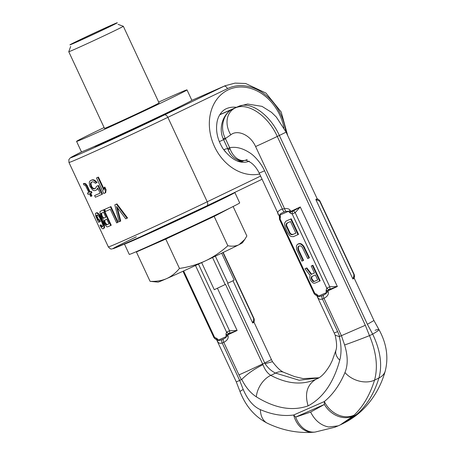 <?xml version="1.0" encoding="UTF-8"?>
<svg xmlns="http://www.w3.org/2000/svg" width="455" height="455" viewBox="0 0 455 455"><rect width="100%" height="100%" fill="white"/><g stroke="black" fill="none" stroke-linecap="round" stroke-linejoin="round"><path stroke-width="0.68" d="M120.194 221.312L116.543 206.507L125.739 218.821A68.807 1.155 155 0 0 127.013 218.241L127.559 217.979L116.946 203.897A68.091 1.143 155 0 1 115.36 204.613L114.831 204.869L119.091 221.801A68.807 1.155 155 0 0 120.194 221.312L120.723 221.056L117.424 207.707M110.923 206.598A68.091 1.143 155 0 1 105.133 209.158L104.616 209.408L105.543 211.399A68.807 1.155 155 0 0 110.292 209.3L116.634 222.899A68.807 1.155 155 0 0 117.669 222.438L118.192 222.188L110.923 206.598L110.4 206.849A68.807 1.155 155 0 1 104.616 209.408M103.985 209.658A68.091 1.143 155 0 1 100.845 211.023L99.878 211.859L100.515 215.568L101.863 218.173L103.205 219.589L103.41 221.488L104.957 224.804L106.84 226.783L107.59 226.863A68.807 1.155 155 0 0 110.736 225.498L111.253 225.248L103.985 209.658L103.467 209.909L110.736 225.498M99.713 221.841L98.786 219.85A68.807 1.155 155 0 1 98.07 220.14L96.443 216.461L96.54 215.243A68.807 1.155 155 0 0 97.319 214.925L99.099 216.563L102.136 222.819L102.921 225.265L102.728 226.533A68.807 1.155 155 0 1 101.948 226.852L100.39 225.117A68.807 1.155 155 0 1 99.958 225.288L101.71 228.131L102.875 228.842A68.807 1.155 155 0 0 103.66 228.524L104.047 227.176L103.825 225.68L100.424 217.592L100.959 217.336L99.258 214.481L98.24 213.321L96.932 212.673A68.091 1.143 155 0 1 96.159 212.991L95.362 213.748L95.698 215.971L98.564 222.302A68.807 1.155 155 0 0 99.713 221.841L100.259 221.579L99.332 219.589A68.091 1.143 155 0 1 98.627 219.873L97 216.193L97.086 214.982M100.959 217.336L104.36 225.424L104.508 227.739L103.66 228.524M102.75 226.488A68.091 1.143 155 0 1 102.494 226.59L100.942 224.85A68.091 1.143 155 0 1 100.515 225.015L99.958 225.288M96.505 177.956A68.807 1.155 -25 0 0 97.905 177.331L103.933 190.264L104.297 187.301L105.537 189.951L105.173 192.92A68.807 1.155 -25 0 1 103.774 193.54L96.505 177.956L97.029 177.7A68.091 1.143 -25 0 0 98.428 177.08L104.064 189.166M104.297 187.301L104.826 187.045L106.06 189.695L105.697 192.67L105.173 192.92M91.114 186.726L90.409 183.843L91.233 182.284A68.807 1.155 155 0 0 92.388 181.778L94.265 182.148L95.3 183.291A68.807 1.155 155 0 0 96.579 182.728L94.276 180.544L92.775 180.009L91.614 180.117A68.807 1.155 155 0 1 90.46 180.624L89.686 181.363L89.254 182.745L89.789 186.106L92.655 190.042L94.014 190.651L95.101 190.577A68.807 1.155 155 0 0 96.255 190.065L97.103 189.297L97.677 187.841L100.151 193.148A68.807 1.155 155 0 1 94.612 195.576L95.385 197.231A68.807 1.155 155 0 0 101.994 194.336L97.973 185.708L98.49 185.458A68.091 1.143 155 0 1 97.006 186.118L96.483 186.368L95.482 188.41A68.807 1.155 155 0 1 94.327 188.916L92.57 188.484L91.114 186.726L91.631 186.476L90.926 183.593L91.751 182.034M98.49 185.458L102.511 194.086L101.994 194.336M100.14 193.13A68.091 1.143 155 0 1 95.135 195.326L94.612 195.576M97.905 188.33L97.62 189.047L96.255 190.065M96.579 182.728L97.103 182.478L94.794 180.294L93.292 179.759L92.138 179.867A68.091 1.143 155 0 1 90.977 180.373L90.46 180.624M95.516 188.37A68.091 1.143 155 0 1 94.845 188.666L93.093 188.233L91.631 186.476M91.444 196.139L90.204 193.483A68.807 1.155 155 0 0 91.421 192.965L90.801 191.64A68.807 1.155 155 0 1 89.59 192.158L86.496 185.526L87.024 185.27L85.386 183.581L83.891 183.416L83.35 183.672L83.97 185.003L85.489 185.555L88.873 192.459A68.807 1.155 155 0 1 87.434 193.062L88.054 194.387A68.807 1.155 155 0 0 89.493 193.79L90.727 196.441A68.807 1.155 155 0 0 91.444 196.139L91.973 195.883L90.744 193.256M87.024 185.27L90.113 191.908A68.091 1.143 155 0 0 91.324 191.39L91.944 192.715L91.421 192.965M88.862 192.431A68.091 1.143 155 0 1 87.974 192.806L87.434 193.062M104.9 220.027L104.775 221.278L105.429 222.984L107.067 224.673A68.091 1.143 155 0 0 108.972 223.849A68.807 1.155 155 0 1 106.544 224.924L104.906 223.24L105.429 222.984M105.878 217.217A68.091 1.143 155 0 1 103.973 218.036L102.915 217.297L101.874 215.357L101.653 213.065M94.481 146.408A46.945 0.791 -25 0 0 94.395 146.527A46.945 0.791 -25 0 0 118.436 136.085A46.945 0.791 -25 0 0 162.571 115.422A46.945 0.791 -25 0 0 179.48 106.851A46.945 0.791 -25 0 0 179.327 106.84M284.028 128.054A45.153 36.241 66.3 0 0 228.08 89.931A45.153 36.241 66.3 0 0 212.815 142.569A45.153 36.241 66.3 0 0 259.634 174.026M127.013 218.241L116.412 204.158A68.807 1.155 155 0 1 114.831 204.869M110.4 206.849L117.669 222.438M103.467 209.909A68.807 1.155 155 0 1 100.322 211.274M108.978 223.871L106.817 219.225A68.807 1.155 155 0 1 104.377 220.283L104.246 221.528L104.906 223.24M101.812 216.603L103.45 218.292A68.807 1.155 155 0 0 105.89 217.234L103.569 212.263A68.807 1.155 155 0 1 101.129 213.315L101.351 215.607L101.812 216.603L102.341 216.352M100.424 217.592L98.724 214.737L97.706 213.577L96.392 212.934A68.807 1.155 155 0 1 95.607 213.253M97.973 185.708A68.807 1.155 155 0 1 96.483 186.368M86.496 185.526L84.852 183.837L83.35 183.672M116.412 204.158L116.946 203.897M106.544 224.924L107.067 224.673M106.032 224.747L106.555 224.491M105.486 224.184L106.009 223.928M104.599 222.575L105.122 222.319M104.246 221.528L104.775 221.278M104.172 220.766L104.701 220.51M101.351 215.607L101.874 215.357M100.999 214.567L101.528 214.311M100.925 213.799L101.454 213.549M103.45 218.292L103.973 218.036M102.938 218.11L103.461 217.86M102.392 217.547L102.915 217.297M98.786 219.85L99.332 219.589M98.07 220.14L98.627 219.873M96.835 217.484L97.387 217.223M96.443 216.461L97 216.193M96.369 215.704L96.921 215.442M101.948 226.852L102.494 226.59M101.471 226.653L102.022 226.385M100.93 226.078L101.482 225.811M100.39 225.117L100.942 224.85M103.968 228L104.508 227.739M104.047 227.176L104.582 226.914M103.825 225.68L104.36 225.424M103.416 224.269L103.945 224.014M102.745 222.563L103.274 222.307M99.548 215.977L100.077 215.721M98.724 214.737L99.258 214.481M97.706 213.577L98.24 213.321M97.006 213.076L97.546 212.815M96.392 212.934L96.932 212.673M97.905 177.331L98.428 177.08M105.537 189.951L106.06 189.695M94.327 188.916L94.845 188.666M93.423 188.91L93.946 188.66M92.57 188.484L93.093 188.233M91.751 187.648L92.268 187.392M90.801 186.061L91.324 185.811M90.517 184.992L91.034 184.741M90.409 183.843L90.926 183.593M90.642 182.938L91.159 182.694M95.533 181.59L96.05 181.34M94.276 180.544L94.794 180.294M92.775 180.009L93.292 179.759M91.614 180.117L92.138 179.867M97.103 189.297L97.62 189.047M90.801 191.64L91.324 191.39M89.59 192.158L90.113 191.908M85.585 184.32L86.114 184.065M84.852 183.837L85.386 183.581M84.289 183.678L84.818 183.422M223.712 149.763L224.087 149.598A35.837 21.368 64.3 0 1 227.71 148.603A18.638 14.679 82.6 0 0 243.59 160.592L243.59 160.592A18.638 18.638 0 0 0 244.659 160.416L244.659 160.416A18.638 12.564 -100.8 0 1 229.667 147.727C229.73 149.615 229.075 149.905 227.699 148.597A18.365 0.307 155 0 0 229.65 147.71M342.535 423.793L357.004 414.164A23.216 17.87 -127.5 0 0 360.252 412.037A23.216 17.87 -127.5 0 0 360.263 412.025C355.059 416.649 349.15 420.568 342.535 423.793L340.283 424.879L353.29 415.955A23.216 19.053 51.1 0 1 324.392 404.467L310.64 412.071L295.676 417.076A23.216 17.751 79.7 0 0 315.093 432.068A23.216 17.751 79.7 0 0 315.116 432.068L313.33 432.25A23.125 17.876 -98.8 0 1 313.307 432.25A23.125 17.876 -98.8 0 1 293.657 415.011L324.341 401.543C332.827 394.622 339.703 384.947 344.964 372.514C348.058 365.012 347.938 355.838 344.606 344.981L341.449 335.767L324 298.355L322.436 299.043C319.802 299.828 318.159 298.986 317.505 296.512L317.089 295.619L317.971 295.25L316.885 295.346A2.866 1.524 -53.5 0 1 316.708 294.243L318.386 296.142L317.505 296.512M219.742 114.779L233.688 108.665C224.389 111.981 217.934 126.291 223.013 138.394L227.699 148.575M219.833 114.62L237.271 106.948M353.29 415.955L354.195 415.091C363.164 406.48 369.949 394.826 374.556 380.118C378.094 367.111 376.399 352.289 369.483 335.648L365.325 325.285L277.271 136.454C267.932 115.468 247.583 101.909 235.116 108.034A21.931 17.193 52 0 0 230.793 134.834L225.396 138.519L229.656 147.727C235.929 146.499 242.566 148.159 249.567 152.698C255.864 156.48 262.472 165.756 264.56 170.784L282.384 209.01L284.591 208.737C287.412 208.276 289.323 208.862 290.318 210.494L290.734 211.387L289.039 212.149L290.847 211.7A2.866 1.524 126.5 0 0 290.296 213.156L288.624 211.256L290.318 210.494M280.314 217.82L280.388 215.943L279.455 216.33A0.876 0.87 75.1 0 1 279.535 216.728A2.866 1.644 5.5 0 0 280.314 217.82L280.064 218.889A2.866 1.996 20.4 0 1 279.421 216.989L280.388 215.943L279.973 215.056C279.37 214.385 280.792 213.344 284.233 211.939L285.956 211.353A5.244 3.475 -95 0 1 284.591 208.737L255.585 146.538C250.108 134.276 236.97 129.493 230.793 134.834M284.233 211.939A5.244 3.521 -98.9 0 1 282.384 209.01C277.681 210.654 276.566 212.798 279.04 215.442L279.455 216.33A18.638 0.313 155 0 1 279.364 216.341L259.179 173.042A18.638 0.313 -25 0 0 264.56 170.784M285.956 211.353L288.624 211.256L279.04 215.442M329.949 289.17A2.866 0.33 -98 0 0 329.75 286.752L337.343 286.502L329.949 289.17L327.646 290.62A2.866 1.592 -175.9 0 1 326.172 290.085L326.121 291.672L327.646 290.62A0.876 0.392 -114.5 0 1 327.816 290.91L328.231 291.803C328.891 294.266 327.481 296.45 324 298.355A5.244 4.209 66.3 0 1 323.431 295.096L321.867 295.784C319.74 296.626 318.58 296.745 318.386 296.142L326.536 292.565C326.73 293.168 325.695 294.01 323.431 295.096M365.325 325.285L339.276 336.609C341.421 345.135 341.586 352.995 339.777 360.178C333.572 382.683 323.016 397.915 308.109 405.86C292.315 411.394 275.053 408.38 256.324 396.817A19.144 12.052 -59.3 0 1 270.805 375.381C287.344 384.031 302.387 385.339 315.929 379.299C307.091 384.72 304.486 393.569 308.109 405.86M328.231 291.803L326.536 292.565L326.121 291.672L327.816 290.91A18.638 0.313 -25 0 0 337.343 286.502L300.26 206.974L295.198 212.656L292.19 213.981L290.296 213.156M326.167 290.085L326.781 288.163L329.75 286.752L295.198 212.656A2.866 0.301 47.8 0 0 293.458 210.915L292.775 211.217A2.866 2.093 101.8 0 0 292.19 213.981L326.781 288.163A2.866 2.133 -150.1 0 0 329.278 289.494M321.867 295.784A5.244 4.209 66.3 0 0 322.436 299.043L337.61 331.587A18.638 0.313 -25 0 1 334.197 332.969L316.816 295.687L316.248 295.21A2.866 2.093 -78.2 0 1 314.82 293.418L316.708 294.243M314.456 272.949L311.652 274.177L306.841 267.898L304.952 268.751L310.27 275.605L309.798 276.612L309.827 278.198L310.714 280.604L312.579 282.583L313.831 283.232L314.962 283.135L319.66 281.076L312.392 265.487L311.214 265.999L314.462 272.966L311.135 274.428L306.323 268.149L304.952 268.751M319.66 281.076L320.178 280.826L312.909 265.237L311.214 265.999M303.053 260.624L298.258 250.347L297.763 247.765L298.668 246.166L300.385 245.814L302.137 247.042L307.751 258.565L308.922 258.048L303.161 246.195L300.749 244.056L298.52 243.835L296.916 244.938L296.444 245.945L296.506 249.118L301.875 261.142L303.57 260.374L298.776 250.096L298.281 247.514L299.151 245.956M308.922 258.048L309.44 257.797L303.678 245.945L301.267 243.806L299.037 243.584L297.741 244.181M298.002 234.626L298.52 234.376L291.251 218.792L286.036 221.102L284.739 222.87L284.574 224.542L285.376 227.784L287.696 232.761L289.676 235.485L291.081 236.469L293.304 236.691L298.002 234.626L290.734 219.043L286.036 221.102M317.704 279.91L314.513 281.315L313.768 281.241L311.942 278.847L311.675 277.766L312.17 276.373M295.892 233.136L292.895 234.45L291.058 234.058L290.205 233.233L286.65 225.606L286.576 224.44L287.446 222.882M354.195 415.091A23.125 18.735 -129.8 0 1 324.341 401.543L324.392 404.467L295.676 417.076L293.657 415.011C283.146 416.433 272.056 414.647 260.391 409.648A20.816 14.145 -69.3 0 0 267.494 423.292L267.494 423.292C254.891 416.843 245.734 406.281 240.024 391.607L240.024 391.607A18.968 1.052 -24 0 1 243.22 389.497L239.671 380.454L222.222 343.036L223.786 342.348C227.273 340.454 228.683 338.27 228.023 335.796L227.608 334.908L225.907 335.671L227.437 334.618A2.866 1.592 -175.9 0 1 225.959 334.084L226.323 336.558L228.023 335.796M256.324 396.817C250.472 392.995 245.62 387.199 241.77 379.419L236.31 381.95L216.603 339.686A18.638 0.313 155 0 0 216.876 339.618L217.291 340.511C217.945 342.973 219.594 343.815 222.222 343.036A5.244 4.209 66.3 0 1 221.653 339.777L223.223 339.094C225.487 338.008 226.522 337.166 226.323 336.558L218.173 340.141C218.366 340.744 219.526 340.619 221.653 339.777M339.777 360.178A19.144 11.767 -166.9 0 1 335.961 350.174L332.275 360.531L330.137 364.87C325.638 372.474 321.281 377.11 317.072 378.776L315.929 379.299M212.548 257.513L225.157 284.546L225.521 284.369L262.62 363.937L264.696 362.936A18.638 0.313 -25 0 0 271.407 359.53L272.494 361.697C276.941 367.572 280.741 371.132 283.886 372.378L283.886 372.378A19.144 11.364 117.8 0 0 275.565 373.089L299.151 380.232L318.637 377.929M357.004 414.164L358.017 413.254A23.125 18.001 51.1 0 0 361.56 410.859A23.125 18.001 51.1 0 0 361.577 410.842C372.946 399.99 380.841 386.704 385.26 370.984L385.26 370.984C388.672 357.203 386.568 343.388 378.941 329.539L378.941 329.539A18.968 1.689 -26 0 0 375.113 330.29M344.964 372.514A20.816 14.52 -159.5 0 0 374.556 380.118L378.913 378.02A20.816 14.503 20.5 0 0 385.26 370.984M344.606 344.981A18.968 0.409 159.2 0 0 369.483 335.648L372.662 334.118L367.401 324.284L373.942 320.513L378.941 329.539A18.968 1.689 -26 0 1 372.662 334.118C380.425 350.35 382.513 364.984 378.913 378.02C374.459 392.654 367.492 404.398 358.017 413.254M310.64 412.071C314.809 420.403 320.786 425.374 328.584 426.989L338.088 425.886M255.585 146.538A18.638 0.307 155 0 0 277.271 136.454L279.347 135.453C269.917 114.512 250.318 100.589 238.187 106.555A21.931 17.705 -128.6 0 1 238.665 106.339L237.305 106.931M219.839 114.609L233.688 108.665C223.974 112.192 219.117 126.968 225.396 138.519L223.013 138.394M279.421 216.989L279.393 217.007A2.866 2.429 -160.8 0 0 279.381 217.041L279.467 219.276L314.121 293.6C315.287 294.914 315.98 295.449 316.191 295.204L316.885 295.346A0.876 0.859 -109.5 0 1 317.089 295.619A18.638 0.313 -25 0 1 316.816 295.687M314.399 293.492L314.82 293.418L280.064 218.889L279.7 219.077M279.393 217.007L279.364 216.341M339.276 336.609L335.153 335.164C336.751 342.291 337.024 347.296 335.961 350.174M373.942 320.513L354.235 278.25A18.638 0.313 155 0 1 352.898 279.012L315.815 199.489L319.148 201.002M354.252 277.465A2.866 2.502 -153.9 0 0 354.303 277.374A2.866 2.502 -153.9 0 0 354.121 275.019L352.898 279.012L354.252 277.465L354.235 278.25M354.223 277.539L354.354 274.831L319.842 200.82C318.676 199.506 317.988 198.966 317.772 199.21L317.152 198.727A18.638 0.313 -25 0 1 315.815 199.489L317.761 199.21A2.866 2.531 101.1 0 1 319.564 200.922L354.121 275.019L353.74 275.178M272.494 361.697L265.055 363.682C268.069 368.101 271.572 371.235 275.565 373.089L270.805 375.381C267.421 373.236 264.816 369.67 262.984 364.677C254.493 368.846 247.418 373.76 241.77 379.419M232.977 280.735L252.684 323.01L253.907 319.018L253.526 319.177M221.659 253.179L234.206 280.092A18.638 0.313 -25 0 1 227.961 283.198L227.597 283.374L264.696 362.936A17.205 10.255 -115.7 0 0 265.055 363.682M271.407 359.53L254.021 322.248A18.638 0.313 -25 0 1 252.684 323.01L254.044 321.463A2.866 2.502 -153.9 0 0 254.089 321.366A2.866 2.502 -153.9 0 0 253.907 319.018L222.927 252.576M223.189 252.445L254.146 318.83C254.408 320.695 254.39 321.543 254.089 321.372L254.044 321.463M217.291 340.511L218.173 340.141L217.757 339.248L216.876 339.618A0.876 0.859 -109.5 0 0 216.677 339.345A2.866 1.524 -53.5 0 1 216.5 338.236L217.757 339.248L215.994 339.202L216.603 339.686M216.5 338.236L214.606 337.411A2.866 2.093 -78.2 0 0 216.04 339.208L215.994 339.202C215.767 339.441 215.079 338.907 213.913 337.593L183.029 271.362M217.422 288.22L237.135 330.501L229.07 333.487A2.866 2.133 -150.1 0 1 226.567 332.161L225.959 334.084M229.07 333.487L227.437 334.618A0.876 0.392 -114.5 0 1 227.608 334.908A18.638 0.313 155 0 0 237.135 330.501L229.542 330.751L226.567 332.161L195.485 265.498M229.735 333.168A2.866 0.33 -98 0 0 229.542 330.751L198.517 264.219M201.65 262.626L214.271 289.693A18.638 0.313 155 0 0 225.157 284.546M183.672 271.066L214.606 337.411L214.191 337.491M292.775 211.217L290.847 211.7A0.876 0.392 65.5 0 0 290.734 211.387A18.638 0.313 155 0 0 300.26 206.974L293.458 210.915M311.652 274.177L311.135 274.428M312.909 265.237L312.392 265.487M306.841 267.898L306.323 268.149M311.675 276.589L315.389 274.957L317.709 279.933L313.995 281.565L313.25 281.491L311.425 279.097L311.157 278.011L311.675 276.589M295.898 233.153L292.377 234.7L290.54 234.308L289.687 233.483L286.127 225.856L286.058 224.69L286.963 223.092L290.483 221.545L295.898 233.153M311.76 276.93L311.243 277.18M311.675 277.766L311.157 278.011M311.942 278.847L311.425 279.097M312.409 279.842L311.891 280.087M313.068 280.746L312.551 280.997M313.768 281.241L313.25 281.491M314.513 281.315L313.995 281.565M299.037 243.584L298.52 243.835M300.175 243.488L299.657 243.738M301.267 243.806L300.749 244.056M302.666 244.79L302.148 245.04M303.678 245.945L303.161 246.195M304.645 247.514L304.128 247.765M298.56 246.593L298.036 246.843M298.281 247.514L297.763 247.765M298.349 248.68L297.832 248.93M298.776 250.096L298.258 250.347M291.251 218.792L290.734 219.043M292.895 234.45L292.377 234.7M286.855 223.519L286.337 223.769M286.576 224.44L286.058 224.69M286.65 225.606L286.127 225.856M287.071 227.017L286.553 227.267M289.391 231.993L288.874 232.243M290.205 233.233L289.687 233.483M291.058 234.058L290.54 234.308M291.956 234.462L291.439 234.712M186.999 89.891L191.845 100.282A60.925 1.024 -25 0 1 169.903 111.424A60.925 1.024 155 0 1 112.209 138.428A60.925 1.024 155 0 1 81.411 151.777L76.565 141.386A60.925 1.024 155 0 0 107.363 128.037A60.925 1.024 155 0 0 165.057 101.027A60.925 1.024 -25 0 0 186.999 89.891A60.925 1.024 -25 0 0 158.687 102.108M104.121 127.554A60.925 1.024 -25 0 0 98.507 130.244A60.925 1.024 155 0 0 76.565 141.386M159.051 102.881A30.178 0.506 -25 0 1 159.131 102.887A30.178 0.506 -25 0 1 148.262 108.404A30.178 0.506 155 0 1 119.688 121.775A30.178 0.506 155 0 1 104.434 128.39A30.178 0.506 155 0 1 104.485 128.327M146.135 234.285A43.003 0.722 155 0 0 203.123 207.946A43.003 0.722 -25 0 0 218.252 200.365M234.848 192.511L239.694 202.902A60.925 1.024 -25 0 1 217.752 214.043A60.925 1.024 155 0 1 160.063 241.048A60.925 1.024 155 0 1 129.266 254.402L124.431 244.034A60.925 1.024 155 0 0 155.9 230.344A60.925 1.024 155 0 0 212.906 203.652A60.925 1.024 -25 0 0 234.848 192.511A60.925 1.024 -25 0 0 234.416 192.579M223.695 211.165A42.935 0.722 155 0 1 208.231 219.009A42.935 0.722 155 0 1 167.821 237.925A42.935 0.722 155 0 1 145.879 247.452M230.992 207.577L214.163 216.404L165.774 239.08L136.398 251.979L140.919 249.653M214.163 216.404L227.853 245.757C220.641 252.178 213.162 257.212 205.415 260.869A46.586 0.785 155 0 1 166.53 278.653A46.586 0.785 155 0 1 158.033 282.128L150.082 281.332C156.253 281.611 161.735 280.718 166.53 278.653C171.262 276.549 175.573 273.142 179.463 268.433L165.774 239.08M136.398 251.979L150.082 281.332M244.75 239.478L242.447 242.765A46.586 0.785 155 0 1 239.114 244.636A46.586 0.785 155 0 1 205.415 260.869C197.652 264.48 189.001 267.005 179.463 268.433M233.17 206.621L246.86 235.974L244.807 239.398L239.114 244.636C236.06 246.183 232.306 246.559 227.853 245.757M172.104 276.179L169.937 277.152M179.179 272.989L175.454 274.678M186.908 269.457L181.426 271.965M200.234 263.291L198.17 264.247M207.901 259.697L202.225 262.364M218.502 254.686L212.86 257.365M118.067 24.36L123.316 26.271A30.104 0.506 155 0 1 123.328 26.276A30.104 0.506 155 0 1 112.482 31.776A30.104 0.506 -25 0 1 83.976 45.119A30.104 0.506 -25 0 1 68.762 51.716L104.513 128.39M70.673 46.456L68.762 51.711A30.104 0.506 -25 0 0 68.762 51.716M80.313 39.642A24.371 0.409 -25 0 0 71.532 44.089A24.371 0.409 -25 0 0 83.686 38.834A24.371 0.409 -25 0 0 106.931 27.954A24.371 0.409 155 0 0 115.701 23.495A24.371 0.409 155 0 0 103.222 28.915A24.371 0.409 155 0 0 80.313 39.642M79.341 40.068A26.145 0.438 -25 0 0 69.922 44.852A26.145 0.438 -25 0 0 83.14 39.119A26.145 0.438 -25 0 0 107.898 27.533A26.145 0.438 -25 0 0 117.316 22.75A26.145 0.438 -25 0 0 104.098 28.477A26.145 0.438 -25 0 0 79.341 40.068M136.324 236.822A64.508 1.086 -25 0 0 124.897 243.829A64.508 1.086 -25 0 0 206.786 205.887A3.583 2.138 64.3 0 0 206.826 205.87L139.952 237.095L113.227 248.68C111.156 248.652 111.498 250.318 108.33 246.883A68.091 1.143 -25 0 0 142.751 231.965A68.091 1.143 -25 0 0 207.23 201.781A3.583 2.138 64.3 0 1 206.826 205.87L262.074 179.259L206.866 205.848M285.751 131.404A46.586 37.395 66.3 0 0 227.477 88.634L167.855 117.344L207.23 201.781L260.596 176.079M191.737 100.407L224.002 86.245L164.386 114.956A3.583 2.138 -115.7 0 1 167.855 117.344A68.091 1.143 155 0 1 103.376 147.528A68.091 1.143 155 0 1 68.955 162.446L108.33 246.883M164.386 114.956A64.508 1.086 155 0 1 87.957 150.48A64.508 1.086 155 0 1 82.253 151.572L70.371 157.783L68.841 159.671L68.955 162.446M227.477 88.634A3.583 2.138 -115.7 0 0 224.002 86.245A50.175 40.273 66.3 0 1 225.037 85.767L235.053 83.106L245.666 83.51L265.982 93.093L281.179 111.97L287.714 135.59M225.953 108.853A28.671 23.012 -113.7 0 1 226.249 108.722A28.671 23.012 -113.7 0 1 236.469 107.3M219.304 141.647L223.553 139.685A18.365 0.307 -25 0 0 225.492 138.821M224.087 149.598A18.638 14.958 66.3 0 0 225.276 151.822M237.004 160.848A18.638 14.958 66.3 0 0 244.25 160.49M247.173 159.517A18.638 12.564 -100.8 0 1 244.659 160.416C245.569 160.763 244.54 159.233 250.273 162.276C253.714 164.465 256.677 168.049 259.179 173.042M337.61 331.587A35.837 21.368 64.3 0 1 339.658 336.552M260.391 409.648C253.407 406.571 247.685 399.854 243.22 389.497M367.401 324.284L279.347 135.453A18.638 0.313 -25 0 0 286.058 132.047L276.327 117.049L271.516 112.322L261.978 106.356L247.548 104.041L238.665 106.339M223.223 339.094A5.244 4.209 66.3 0 0 223.786 342.348L238.966 374.897A18.638 0.313 155 0 0 262.62 363.937A17.205 10.255 -115.7 0 0 262.984 364.677M215.408 256.273L227.961 283.198M238.966 374.897A35.837 21.368 -115.7 0 0 241.457 379.669M191.794 100.367L225.037 85.767M249.3 161.224C240.604 164.482 231.811 160.268 222.91 148.58C217.712 140.151 215.71 131.666 216.899 123.129C217.393 118.346 220.317 111.674 225.856 108.899L226.249 108.722M244.38 160.467L240.877 162.003M283.886 372.378L294.51 376.569L303.127 378.617L318.898 377.769M360.252 412.037L361.56 410.859M315.093 432.068L334.766 427.256L338.065 425.897M338.037 425.908L340.283 424.879M334.197 332.969L335.17 335.227M317.152 198.727L286.058 132.047M267.494 423.292C282.367 430.385 297.638 433.37 313.307 432.25M254.021 322.248L254.015 321.531M236.31 381.95L240.024 391.607M123.328 26.276L159.079 102.949"/></g></svg>
